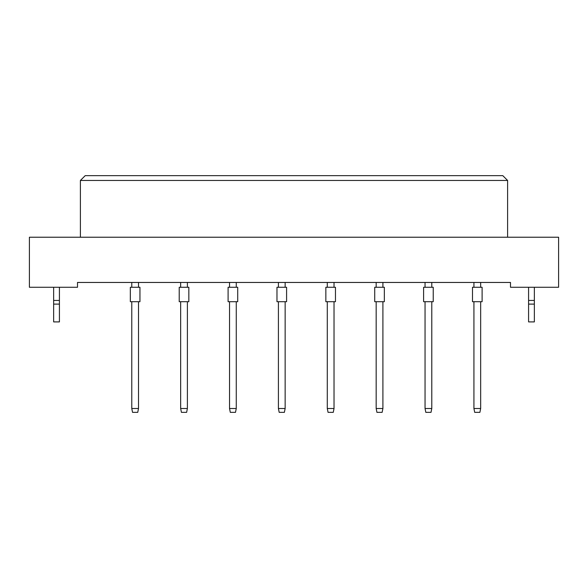 <?xml version="1.0" encoding="UTF-8"?>
<svg xmlns="http://www.w3.org/2000/svg" width="588" height="588" viewBox="0 0 588 588"><rect width="100%" height="100%" fill="white"/><g stroke="black" fill="none" stroke-linecap="round" stroke-linejoin="round"><path stroke-width="0.88" d="M510.494 287.267L558.6 287.267L558.6 237.229L29.4 237.229L29.4 287.267L77.506 287.267L77.506 282.453L510.494 282.453L510.494 287.267M507.606 237.229L507.606 180.465L80.394 180.465L80.394 237.229M80.394 180.465L85.209 175.65L502.791 175.65L507.606 180.465M130.33 301.695L130.33 287.267L139.951 287.267L139.951 301.695L130.33 301.695M138.511 301.695L138.511 408.498L137.739 412.35L132.543 412.35L131.778 408.498L131.778 301.695M131.778 408.498L138.511 408.498M131.778 287.267L131.778 282.453M138.511 282.453L138.511 287.267M179.215 301.695L179.215 287.267L188.836 287.267L188.836 301.695L179.215 301.695M187.388 301.695L187.388 408.498L186.624 412.35L181.427 412.35L180.656 408.498L180.656 301.695M180.656 408.498L187.388 408.498M180.656 287.267L180.656 282.453M187.388 282.453L187.388 287.267M228.093 301.695L228.093 287.267L237.714 287.267L237.714 301.695L228.093 301.695M236.266 301.695L236.266 408.498L235.501 412.35L230.305 412.35L229.533 408.498L229.533 301.695M229.533 408.498L236.266 408.498M229.533 287.267L229.533 282.453M236.266 282.453L236.266 287.267M276.97 301.695L276.97 287.267L286.591 287.267L286.591 301.695L276.97 301.695M285.151 301.695L285.151 408.498L284.379 412.35L279.182 412.35L278.411 408.498L278.411 301.695M278.411 408.498L285.151 408.498M278.411 287.267L278.411 282.453M285.151 282.453L285.151 287.267M325.848 301.695L325.848 287.267L335.469 287.267L335.469 301.695L325.848 301.695M334.028 301.695L334.028 408.498L333.256 412.35L328.06 412.35L327.288 408.498L327.288 301.695M327.288 408.498L334.028 408.498M327.288 287.267L327.288 282.453M334.028 282.453L334.028 287.267M59.417 304.106L53.648 304.106L53.648 321.901L59.417 321.901L59.417 300.446L53.648 300.446L53.648 287.267M59.417 300.446L59.417 287.267M53.648 304.106L53.648 300.446M534.352 304.106L528.583 304.106L528.583 321.901L534.352 321.901L534.352 300.446L528.583 300.446L528.583 287.267M534.352 300.446L534.352 287.267M528.583 304.106L528.583 300.446M374.725 301.695L374.725 287.267L384.346 287.267L384.346 301.695L374.725 301.695M382.906 301.695L382.906 408.498L382.134 412.35L376.937 412.35L376.173 408.498L376.173 301.695M376.173 408.498L382.906 408.498M376.173 287.267L376.173 282.453M382.906 282.453L382.906 287.267M423.603 301.695L423.603 287.267L433.231 287.267L433.231 301.695L423.603 301.695M431.783 301.695L431.783 408.498L431.011 412.35L425.822 412.35L425.05 408.498L425.05 301.695M425.05 408.498L431.783 408.498M425.05 287.267L425.05 282.453M431.783 282.453L431.783 287.267M472.487 301.695L472.487 287.267L482.109 287.267L482.109 301.695L472.487 301.695M480.661 301.695L480.661 408.498L479.896 412.35L474.7 412.35L473.928 408.498L473.928 301.695M473.928 408.498L480.661 408.498M473.928 287.267L473.928 282.453M480.661 282.453L480.661 287.267"/></g></svg>

